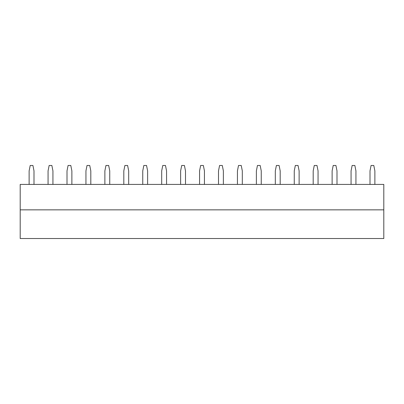 <?xml version="1.0" encoding="UTF-8"?>
<svg xmlns="http://www.w3.org/2000/svg" width="404" height="404" viewBox="0 0 404 404"><rect width="100%" height="100%" fill="white"/><g stroke="black" fill="none" stroke-linecap="round" stroke-linejoin="round"><path stroke-width="0.61" d="M20.2 209.848L20.2 238.522L383.8 238.522L383.8 184.416L20.2 184.416L20.2 209.848L383.8 209.848M33.997 184.416L33.997 170.887L32.916 165.478L30.209 165.478L29.128 170.887L29.128 184.416M52.934 184.416L52.934 170.887L51.853 165.478L49.147 165.478L48.066 170.887L48.066 184.416M71.872 184.416L71.872 170.887L70.791 165.478L68.084 165.478L67.003 170.887L67.003 184.416M90.809 184.416L90.809 170.887L89.728 165.478L87.022 165.478L85.941 170.887L85.941 184.416M109.747 184.416L109.747 170.887L108.666 165.478L105.959 165.478L104.878 170.887L104.878 184.416M128.684 184.416L128.684 170.887L127.603 165.478L124.897 165.478L123.816 170.887L123.816 184.416M147.622 184.416L147.622 170.887L146.541 165.478L143.834 165.478L142.753 170.887L142.753 184.416M166.559 184.416L166.559 170.887L165.478 165.478L162.772 165.478L161.691 170.887L161.691 184.416M185.497 184.416L185.497 170.887L184.416 165.478L181.709 165.478L180.628 170.887L180.628 184.416M204.434 184.416L204.434 170.887L203.353 165.478L200.647 165.478L199.566 170.887L199.566 184.416M223.372 184.416L223.372 170.887L222.291 165.478L219.584 165.478L218.503 170.887L218.503 184.416M242.309 184.416L242.309 170.887L241.228 165.478L238.522 165.478L237.441 170.887L237.441 184.416M261.247 184.416L261.247 170.887L260.166 165.478L257.459 165.478L256.378 170.887L256.378 184.416M280.184 184.416L280.184 170.887L279.103 165.478L276.397 165.478L275.316 170.887L275.316 184.416M299.122 184.416L299.122 170.887L298.041 165.478L295.334 165.478L294.253 170.887L294.253 184.416M318.059 184.416L318.059 170.887L316.978 165.478L314.272 165.478L313.191 170.887L313.191 184.416M336.997 184.416L336.997 170.887L335.916 165.478L333.209 165.478L332.128 170.887L332.128 184.416M355.934 184.416L355.934 170.887L354.853 165.478L352.147 165.478L351.066 170.887L351.066 184.416M374.872 184.416L374.872 170.887L373.791 165.478L371.084 165.478L370.003 170.887L370.003 184.416"/></g></svg>
